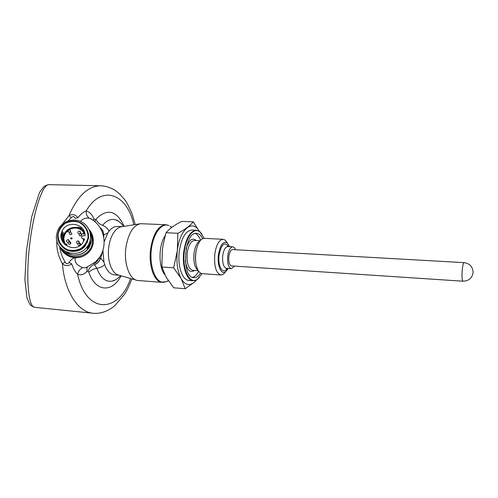 <?xml version="1.0" encoding="UTF-8"?>
<svg xmlns="http://www.w3.org/2000/svg" width="498" height="498" viewBox="0 0 498 498"><rect width="100%" height="100%" fill="white"/><g stroke="black" fill="none" stroke-linecap="round" stroke-linejoin="round"><path stroke-width="0.75" d="M462.966 281.202L231.209 265.876C229.267 264.681 228.476 261.562 228.831 256.526C229.485 252.144 230.736 249.828 232.585 249.573L464.086 262.645C463.277 263.006 462.642 265.683 462.175 270.663C461.795 276.913 462.057 280.424 462.966 281.202C468.817 281.021 472.197 278.102 473.1 272.45C472.82 266.791 469.813 263.523 464.086 262.645M234.521 266.144L231.402 268.683L230.904 268.578C228.308 267.003 227.25 262.844 227.723 256.109C228.594 250.264 230.257 247.176 232.722 246.84C233.848 246.933 234.782 247.898 235.529 249.735M228.314 268.472L225.407 272.001C221.124 274.952 217.066 265.39 218.417 254.988C220.128 245.041 223.042 240.976 227.169 242.794L229.653 246.672M225.582 271.896L223.079 274.448L220.956 275.008C216.082 273.309 214.016 266.442 214.763 254.416C216.219 244.867 219.002 239.824 223.11 239.289L225.152 240.08L227.356 242.943M223.11 239.289L204.417 238.337C202.904 238.287 201.453 239.152 200.053 240.926C197.905 243.821 196.486 247.942 195.795 253.277C195.085 260.522 195.907 266.299 198.266 270.613C199.443 272.531 200.781 273.551 202.288 273.67L220.956 275.008M197.021 247.282C195.334 252.735 194.992 258.269 196 263.884M66.383 244.381L65.823 244.313L66.315 244.86L66.383 244.381L66.34 244.892L65.823 244.313M198.677 271.242C196.859 274.703 194.793 276.745 192.471 277.361M195.154 233.475C197.382 234.377 199.188 236.65 200.57 240.31M200.551 273.097C198.509 276.259 196.293 277.791 193.896 277.697C181.11 278.127 183.924 231.458 196.573 233.319C198.976 233.494 201.005 235.286 202.661 238.698M79.792 231.184L80.589 232.94L79.064 233.855C77.962 233.518 77.62 232.821 78.037 231.757M78.118 240.87L79.257 242.75L77.738 243.64C76.611 243.285 76.281 242.57 76.742 241.493M69.82 229.927L70.666 231.57L69.104 232.61L68.021 230.611M70.666 231.57C70.504 229.97 69.683 229.559 68.201 230.344L68.214 230.325M68.145 239.631L69.328 241.374L67.765 242.401C66.688 242.09 66.334 241.406 66.701 240.36M66.913 240.073L66.925 240.061C68.326 239.333 69.135 239.768 69.328 241.374M72.023 238.281L71.756 238.922M72.092 238.106L71.588 237.963L71.357 238.772L70.865 238.679L71.332 238.735L71.326 238.131L71.837 237.907L72.16 238.38L71.855 238.884L71.998 238.243M70.971 237.888L70.722 238.803M67.871 231.178L67.392 231.925L67.323 231.576L67.871 231.153M66.614 243.976L65.612 244.313M66.987 244.313L66.583 244.232L66.969 244.456L66.558 244.4L66.29 245.06L65.605 244.113L66.583 244.232M84.1 233.164L83.869 233.942L83.066 233.039L82.705 233.83M82.929 233.867L82.923 233.014L83.851 233.904L84.1 233.132L83.963 234.147L83.079 233.176L82.849 233.78M202.032 273.645L197.276 279.347C189.694 284.993 181.944 269.262 184.335 251.633C185.984 236.45 194.232 226.708 200.128 232.062L204.192 238.33M80.464 233.257L80.626 233.269C81.722 233.612 82.052 234.303 81.616 235.355C79.892 236.351 79.107 235.871 79.257 233.923M79.331 242.856C80.458 243.217 80.776 243.933 80.29 244.997C78.672 245.944 77.869 245.502 77.881 243.653M70.654 232.037L71.911 234.035C70.28 235.168 69.452 234.757 69.434 232.803M69.558 241.642C70.629 241.966 70.965 242.644 70.579 243.678C68.942 244.767 68.12 244.337 68.12 242.401M71.955 238.15L71.469 238.175L71.463 238.897L70.697 238.797L70.828 237.839L70.865 238.679M67.871 231.333L67.523 231.863M199.25 277.672L196.947 279.702L193.261 280.741C186.769 280.716 181.857 266.181 183.787 251.546C185.947 238.063 190.124 230.954 196.305 230.219L199.841 231.67L201.927 233.998M84.934 234.06C81.006 228.047 75.721 226.546 69.079 229.566C63.364 234.085 62.381 239.42 66.128 245.576M83.745 241.25L83.322 239.364M193.261 280.741L188.86 280.405C182.312 280.38 177.356 265.87 179.286 251.278C181.459 237.832 185.661 230.742 191.892 230.014L196.305 230.219M83.427 235.573L81.859 236.264C81.299 237.521 81.678 238.355 82.998 238.779L84.641 238.984L82.656 242.956C74.868 254.185 55.869 243.267 62.132 231.147C66.707 219.792 85.6 223.633 85.077 235.778L83.427 235.573M199.219 231.209C192.558 218.827 179.616 229.279 177.338 250.606L173.653 267.812L180.899 278.183C177.375 270.968 176.186 261.78 177.338 250.606L177.836 233.294L166.046 232.722L163.232 244.232M173.653 267.812L161.831 266.99L162.385 249.728L163.238 244.232M185.225 288.734L194.108 282.366C189.396 286.126 185.125 284.974 181.297 278.911L185.225 288.734L173.678 287.794L166.089 277.075L161.831 266.99M196.224 280.113L194.401 282.105L196.704 279.851M181.297 278.911L180.899 278.183M199.293 231.259L193.199 221.859C190.323 225.619 185.2 229.429 177.836 233.294M193.199 221.859L181.702 221.38C174.661 224.928 169.445 228.707 166.046 232.722M58.148 234.048C57.668 240.833 61.484 247.058 67.809 249.809C72.297 250.899 76.642 250.475 80.832 248.533C84.517 245.763 86.901 242.177 87.984 237.77C88.426 231.01 84.623 224.828 78.335 222.083C73.872 220.981 69.539 221.392 65.35 223.309C61.652 226.055 59.256 229.634 58.148 234.048M57.893 234.048C55.154 248.496 76.275 257.236 85.034 245.321C90.754 238.442 88.694 227.368 80.906 222.998C73.225 218.46 62.3 222.064 58.92 230.3L57.893 234.048M87.131 229.864L88.47 234.004L88.538 238.355L85.307 245.8C79.568 253.289 66.875 253.239 61.298 245.67M165.324 235.268L163.369 238.859C158.296 249.66 159.155 268.391 164.919 274.852M56.641 234.589C53.616 250.531 76.779 260.354 86.677 247.369C93.257 239.737 91.034 227.206 82.27 222.282C73.617 217.172 61.31 221.349 57.675 230.692L56.641 234.589M61.148 248.321C67.037 256.943 81.168 257.348 87.673 249.137C92.049 243.41 92.69 237.334 89.596 230.91M86.839 247.662L88.874 244.039M165.859 224.723L140.61 223.695C133.215 225.339 128.31 233.301 125.901 247.574C123.697 263.28 129.374 279.166 137.193 280.436L161.171 282.285C153.751 280.804 148.466 264.818 150.614 249.031C153.21 233.637 158.296 225.532 165.859 224.723L168.81 225.482C161.707 222.457 153.322 233.375 151.411 249.112C149.388 264.812 154.523 280.411 161.862 282.105L166.656 281.619L168.299 280.667M139.745 223.832L121.736 226.715C118.611 227.094 115.797 229.285 113.289 233.288C111.023 237.067 109.516 241.667 108.776 247.083C106.871 260.41 111.882 273.962 118.817 275.139L136.222 280.156M122.116 226.652L117.304 226.428C113.793 226.366 110.624 228.557 107.786 233.008L104.231 241.648M102.918 250.351L103.958 262.141C106.118 270.016 109.591 274.255 114.384 274.871L119.153 275.232M89.964 232.012C92.006 235.28 92.79 238.828 92.329 242.651C91.122 257.211 69.172 261.979 62.001 249.143M61.322 233.574L61.92 232.498M107.786 233.008L103.696 234.919L103.814 237.328M102.843 250.581L101.418 255.854L100.814 255.163M101.418 255.854L100.652 257.989L103.958 262.141M98.592 258.518L97.925 259.576C98.069 260.398 96.643 261.73 93.636 263.591L93.636 263.591C96.014 262.751 97.658 261.145 98.579 258.773L95.703 261.624L98.554 258.568M88.893 229.298C92.292 233.164 93.711 237.652 93.138 242.756C92.678 246.037 91.371 248.956 89.204 251.521C81.504 261.257 64.142 258.593 59.984 246.983M98.579 258.773L100.652 257.989C99.619 261.332 97.54 263.548 94.415 264.643L94.321 264.575C97.465 263.504 99.544 261.301 100.565 257.958M121.095 275.792C112.417 292.849 95.541 292.301 88.862 272.288C90.785 270.221 93.462 268.895 96.898 268.31L94.415 264.643M99.998 227.636C102.383 229.261 103.615 231.688 103.696 234.919L103.603 234.894C103.547 231.763 102.364 229.379 100.067 227.742M91.881 233.879L93.182 238.299L93.213 242.918C92.759 246.193 91.445 249.112 89.291 251.664C85.426 255.947 80.589 257.958 74.775 257.696C69.963 257.273 65.991 255.269 62.848 251.677M87.218 267.133L86.857 271.522C83.919 274.585 80.832 275.519 77.607 274.317C75.123 271.808 73.162 268.329 71.724 263.872C68.5 266.225 65.4 266.206 62.424 263.797L65.132 262.085C62.094 256.912 60.283 251.745 59.679 246.585M118.487 221.317L115.754 219.911C111.154 218.46 106.765 220.272 102.569 225.345C99.395 224.125 97.185 222.071 95.933 219.176C107.257 207.952 116.657 210.337 124.133 226.329M93.114 220.346L93.904 218.746L95.025 219.699L95.933 219.176M91.831 219.475L90.536 218.398L89.372 218.305C87.1 216.661 86.023 214.227 86.135 211.003C89.385 211.725 91.974 214.308 93.904 218.746M68.189 220.875L71.208 217.657C72.969 216.02 74.283 216.232 75.154 218.311L77.993 217.732C80.495 214.221 83.21 211.98 86.135 211.003C101.941 183.569 127.401 194.114 133.831 224.779M75.572 257.734C73.2 263.187 80.022 266.735 82.761 267.6L85.986 267.862L87.25 267.121M82.761 267.6C80.072 268.932 78.354 271.167 77.607 274.317C86.285 314.985 119.128 313.136 130.532 278.519M65.132 262.085C66.396 264.127 67.734 264.239 69.147 262.421L71.724 263.872M69.147 262.421C70.436 260.149 72.31 258.574 74.775 257.696M89.372 218.305C86.229 217.514 83.234 218.529 80.383 221.349M71.208 217.657L69.029 215.597C72.559 213.835 75.54 214.545 77.993 217.732M135.195 224.561L132.194 214.047C129.169 207.025 126.654 202.213 124.649 199.611L119.819 194.108L115.604 190.697C114.839 189.95 108.047 186.003 100.696 185.773C87.99 186.04 77.439 195.982 69.029 215.597L62.275 224.237M56.897 240.509C56.305 248.203 58.148 255.966 62.424 263.797C64.628 291.766 78.261 312.24 93.02 313.23L34.711 307.334C28.523 307.347 25.672 279.434 29.575 245.508C33.403 211.582 42.604 184.011 48.748 184.652L48.841 184.652M64.099 233.954L62.661 241.854M61.708 232.205L62.163 232.846L61.105 236.986M87.48 248.788L89.671 242.153M88.663 236.755L88.414 236.201M62.543 240.602L62.499 241.574M80.39 243.584L80.215 244.873M231.402 268.683L226.434 268.347C223.49 267.308 222.251 263.125 222.706 255.804C223.583 249.977 225.264 246.902 227.748 246.566L227.343 246.18L227.928 246.578M227.331 268.403C223.247 275.438 217.545 266.716 219.076 255.231C221.373 244.113 224.567 241.237 228.663 246.616M199.941 241.076C196.928 242.682 194.942 246.827 193.977 253.513C193.305 262.054 194.693 267.681 198.142 270.402M198.353 270.756L192.832 270.37C188.431 268.92 186.551 263.168 187.18 253.102C188.449 245.116 190.933 240.901 194.631 240.459L194.737 240.466M186.028 249.062C188.736 240.08 192.178 237.247 196.361 240.553M194.531 270.489C189.975 273.259 186.899 270.022 185.312 260.778M84.479 232.193C79.817 224.978 67.504 226.117 64.211 234.104C62.717 237.59 62.854 241.001 64.615 244.344M82.998 238.779L84.038 240.652M171.748 227.418L169.999 226.073L171.58 227.542M62.15 234.745L62.655 233.68L62.15 234.745M66.57 252.063C75.142 259.141 89.783 253.121 90.785 242.19M62.026 234.577L61.136 237.297M114.777 280.137L112.062 281.127C105.601 282.185 100.54 277.909 96.898 268.31C100.173 267.762 102.762 266.523 104.667 264.6M102.569 225.345C105.601 226.509 107.761 228.445 109.05 231.165M94.321 264.575C91.221 265.671 89.161 267.905 88.152 271.273L86.857 271.522M88.862 272.288L88.152 271.273M95.286 222.108L95.025 219.699M63.526 234.9L62.101 240.783L63.52 234.894M64.279 248.346L64.535 248.726M87.567 248.95C89.478 246.298 90.375 243.354 90.25 240.123M63.053 234.247L61.509 239.183M232.722 246.84L227.748 246.566M226.59 268.354L225.992 268.665L226.434 268.347M227.169 242.794L225.152 240.08M225.407 272.001L223.079 274.448M200.19 240.752L194.631 240.459M80.589 232.94C80.433 231.228 79.649 230.755 78.236 231.508M79.257 242.75C79.095 241.038 78.335 240.534 76.966 241.231M81.616 235.355L80.446 233.22M80.29 244.997L79.089 243.049M71.911 234.035L70.548 231.875M70.579 243.678L69.185 241.704M200.128 232.062L199.841 231.67M197.276 279.347L196.947 279.702M62.132 231.147L64.211 234.104C62.68 237.179 62.816 240.59 64.628 244.356M85.307 245.8L85.034 245.321M168.193 280.505L166.656 281.619L162.379 282.484M87.673 249.137L86.677 247.369M96.301 261.257L94.788 262.714M115.026 280.013L112.062 281.127C114.384 280.804 117.267 278.992 120.728 275.687M123.747 226.391C120.665 222.65 118.001 220.49 115.754 219.911C115.922 219.618 116.899 220.135 118.692 221.454M96.226 261.301L96.083 261.332C108.875 249.542 105.85 226.777 90.568 218.715M86.042 267.582L95.23 262.129M131.858 278.899C128.26 288.23 126.66 290.857 124.519 294.374L114.534 305.965C107.412 311.574 100.241 313.995 93.02 313.23M100.696 185.773L48.748 184.652M34.704 307.334C30.054 305.554 30.366 305.031 29.226 303.002L26.992 298.159L24.9 279.727L26.413 250.948L31.704 216.823L39.473 192.558L43.033 187.746C43.942 186.725 43.718 186.04 48.462 184.665M77.146 228.009L80.962 229.142L84.193 231.427M87.648 240.578L87.368 242.464M64.055 243.759L63.526 241.617M78.062 227.163L82.357 228.408M90.244 240.148L89.372 245.601"/></g></svg>

